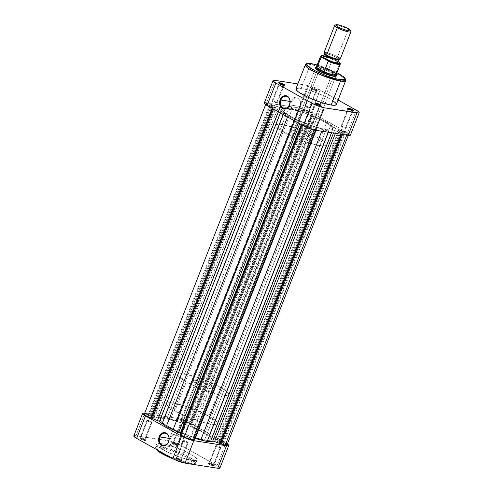 <?xml version="1.0" encoding="UTF-8"?>
<svg xmlns="http://www.w3.org/2000/svg" width="493" height="493" viewBox="0 0 493 493"><rect width="100%" height="100%" fill="white"/><g stroke="black" fill="none" stroke-linecap="round" stroke-linejoin="round"><path stroke-width="0.37" stroke-dasharray="2.46 1.85" d="M188.227 463.703L189.559 463.944C193.897 464.85 198.55 463.858 188.184 457.991C177.462 452.069 164.255 448.279 161.057 448.008A1.091 0.844 98.9 0 1 160.7 446.59L180.333 452.79L192.288 458.94L195.869 462.884L190.705 463.365A1.091 0.844 98.9 0 1 190.224 463.938A1.091 0.844 -81.1 0 0 190.705 463.365A21.667 3.778 21.4 0 0 195.869 462.884A21.667 3.778 21.4 0 0 183.599 454.238A21.667 3.778 21.4 0 0 160.7 446.59L161.87 443.595A21.667 3.778 -158.6 0 1 184.776 451.243A21.667 3.778 -158.6 0 1 197.046 459.889A21.667 3.778 -158.6 0 1 191.876 460.37L190.705 463.365L191.876 460.37L181.818 457.781L168.255 452.389L159.547 447.515L157.267 445.555L156.675 444.15L157.255 443.583L159.516 443.343L166.449 444.569L175.847 447.552L185.491 451.576L193.096 455.698L196.479 458.41L197.071 459.815L196.491 460.382L191.876 460.37A21.667 3.778 -158.6 0 1 168.97 452.722A21.667 3.778 -158.6 0 1 156.7 444.076A21.667 3.778 -158.6 0 1 159.375 443.336A21.667 3.778 -158.6 0 1 161.87 443.595L160.7 446.59A21.667 3.778 21.4 0 0 155.529 447.071A21.667 3.778 21.4 0 0 158.654 450.707L155.529 447.071L160.7 446.59A1.091 0.844 -81.1 0 0 161.057 448.008L157.939 447.767L156.306 448.229L156.127 448.913L157.236 450.442M177.209 444.982A2.724 0.475 -158.6 0 1 174.128 443.922A2.724 0.475 -158.6 0 1 172.858 442.868A2.724 0.475 -158.6 0 1 173.437 442.874L172.864 443.158A3.266 0.567 21.4 0 0 172.168 443.158A3.266 0.567 21.4 0 0 173.69 444.421A3.266 0.567 21.4 0 0 177.388 445.69L177.209 444.982L184.055 427.511A2.724 0.475 -158.6 0 1 181.177 426.55A2.724 0.475 -158.6 0 1 179.631 425.465A2.724 0.475 -158.6 0 1 180.284 425.404L173.437 442.874A2.724 0.475 21.4 0 0 172.79 442.93A2.724 0.475 21.4 0 0 174.331 444.02A2.724 0.475 21.4 0 0 177.209 444.982A2.724 0.475 21.4 0 0 177.856 444.92A2.724 0.475 21.4 0 0 176.315 443.836A2.724 0.475 21.4 0 0 173.437 442.874L180.284 425.404A2.724 0.475 -158.6 0 1 183.162 426.365A2.724 0.475 -158.6 0 1 184.702 427.449A2.724 0.475 -158.6 0 1 184.055 427.511L177.209 444.982L177.388 445.69L173.567 444.359L172.112 443.195L176.149 444.236L178.084 445.395L177.388 445.69A3.266 0.567 21.4 0 0 178.158 445.506A3.266 0.567 21.4 0 0 176.063 444.199A3.266 0.567 21.4 0 0 172.864 443.158L173.437 442.874A2.724 0.475 -158.6 0 1 176.106 443.737A2.724 0.475 -158.6 0 1 177.85 444.828A2.724 0.475 -158.6 0 1 177.209 444.982M144.511 439.861A2.724 0.475 -158.6 0 1 141.429 438.801A2.724 0.475 -158.6 0 1 140.166 437.753A2.724 0.475 -158.6 0 1 140.745 437.753L140.172 438.043A3.266 0.567 21.4 0 0 139.476 438.037A3.266 0.567 21.4 0 0 140.998 439.3A3.266 0.567 21.4 0 0 144.696 440.569L144.511 439.861L151.357 422.396A2.724 0.475 -158.6 0 1 148.479 421.435A2.724 0.475 -158.6 0 1 146.939 420.344A2.724 0.475 -158.6 0 1 147.586 420.289L140.745 437.753A2.724 0.475 21.4 0 0 140.092 437.815A2.724 0.475 21.4 0 0 141.633 438.899A2.724 0.475 21.4 0 0 144.511 439.861A2.724 0.475 21.4 0 0 145.164 439.799A2.724 0.475 21.4 0 0 143.617 438.715A2.724 0.475 21.4 0 0 140.745 437.753L147.586 420.289A2.724 0.475 -158.6 0 1 150.464 421.25A2.724 0.475 -158.6 0 1 152.004 422.335A2.724 0.475 -158.6 0 1 151.357 422.396L144.511 439.861L144.696 440.569L141.411 439.497L139.414 438.08L143.457 439.115L145.386 440.274L144.696 440.569A3.266 0.567 21.4 0 0 145.46 440.385A3.266 0.567 21.4 0 0 143.371 439.078A3.266 0.567 21.4 0 0 140.172 438.043L140.745 437.753A2.724 0.475 -158.6 0 1 143.408 438.616A2.724 0.475 -158.6 0 1 145.152 439.707A2.724 0.475 -158.6 0 1 144.511 439.861M180.697 460.092A2.724 0.475 -158.6 0 1 177.616 459.038A2.724 0.475 -158.6 0 1 176.352 457.985A2.724 0.475 -158.6 0 1 176.932 457.985L176.358 458.274A3.266 0.567 21.4 0 0 175.662 458.274A3.266 0.567 21.4 0 0 177.184 459.538A3.266 0.567 21.4 0 0 180.882 460.807L180.697 460.092L187.543 442.628A2.724 0.475 -158.6 0 1 184.665 441.666A2.724 0.475 -158.6 0 1 183.125 440.582A2.724 0.475 -158.6 0 1 183.778 440.52L176.932 457.985A2.724 0.475 21.4 0 0 176.278 458.046A2.724 0.475 21.4 0 0 177.819 459.137A2.724 0.475 21.4 0 0 180.697 460.092A2.724 0.475 21.4 0 0 181.35 460.037A2.724 0.475 21.4 0 0 179.809 458.946A2.724 0.475 21.4 0 0 176.932 457.985L183.778 440.52A2.724 0.475 -158.6 0 1 186.65 441.481A2.724 0.475 -158.6 0 1 188.197 442.566A2.724 0.475 -158.6 0 1 187.543 442.628L180.697 460.092L180.882 460.807L177.055 459.476L175.6 458.311L180.179 459.605L181.664 460.659L180.882 460.807A3.266 0.567 21.4 0 0 181.646 460.622A3.266 0.567 21.4 0 0 179.557 459.316A3.266 0.567 21.4 0 0 176.358 458.274L176.932 457.985A2.724 0.475 -158.6 0 1 179.594 458.854A2.724 0.475 -158.6 0 1 181.338 459.938A2.724 0.475 -158.6 0 1 180.697 460.092M213.395 465.213A2.724 0.475 -158.6 0 1 210.314 464.153A2.724 0.475 -158.6 0 1 209.044 463.106A2.724 0.475 -158.6 0 1 209.624 463.106L209.05 463.395A3.266 0.567 21.4 0 0 208.36 463.389A3.266 0.567 21.4 0 0 209.876 464.652A3.266 0.567 21.4 0 0 213.574 465.922L213.395 465.213L220.242 447.749A2.724 0.475 -158.6 0 1 217.364 446.787A2.724 0.475 -158.6 0 1 215.823 445.697A2.724 0.475 -158.6 0 1 216.47 445.641L209.624 463.106A2.724 0.475 21.4 0 0 208.977 463.167A2.724 0.475 21.4 0 0 210.517 464.252A2.724 0.475 21.4 0 0 213.395 465.213A2.724 0.475 21.4 0 0 214.042 465.152A2.724 0.475 21.4 0 0 212.501 464.067A2.724 0.475 21.4 0 0 209.624 463.106L216.47 445.641A2.724 0.475 -158.6 0 1 219.348 446.603A2.724 0.475 -158.6 0 1 220.889 447.687A2.724 0.475 -158.6 0 1 220.242 447.749L213.395 465.213L213.574 465.922L210.289 464.85L208.299 463.432L212.335 464.468L214.27 465.626L213.574 465.922A3.266 0.567 21.4 0 0 214.344 465.737A3.266 0.567 21.4 0 0 212.249 464.431A3.266 0.567 21.4 0 0 209.05 463.395L209.624 463.106A2.724 0.475 -158.6 0 1 212.292 463.968A2.724 0.475 -158.6 0 1 214.036 465.059A2.724 0.475 -158.6 0 1 213.395 465.213M170.436 438.61A6.23 4.819 -81.1 0 0 173.789 447.182A6.23 4.819 -81.1 0 0 179.07 443.435L168.507 441.783L179.07 443.435A6.23 4.819 -81.1 0 0 175.718 434.869A6.23 4.819 -81.1 0 0 170.436 438.61L169.044 438.394L170.436 438.61L169.912 440.982L170.122 443.355L171.718 446.159L173.4 447.096L175.286 447.114L177.881 445.438L179.07 443.435L179.594 441.069L179.014 437.618L177.788 435.892L176.106 434.949L173.283 435.282L171.626 436.607L170.436 438.61M275.723 125.142L160.33 419.592A27.22 4.745 21.4 0 1 166.825 418.988A27.22 4.745 21.4 0 1 195.598 428.596A27.22 4.745 21.4 0 1 211.016 439.454A27.22 4.745 21.4 0 1 204.521 440.064L191.882 436.804L177.153 431.098L165.297 424.855L161.045 421.453L160.299 419.685L161.747 418.767L166.825 418.988L288.479 108.565A27.22 4.745 -158.6 0 1 317.252 118.178A27.22 4.745 -158.6 0 1 332.67 129.037A27.22 4.745 -158.6 0 1 326.175 129.647L313.536 126.387L296.503 119.614L285.558 113.495L282.699 111.036L281.953 109.267L282.674 108.552L284.344 108.244L290.235 108.879L298.733 111.067L308.532 114.481L318.151 118.597L326.12 122.794L331.228 126.424L332.448 127.853L332.701 128.944L331.974 129.659L330.304 129.967L326.175 129.647L204.521 440.064L326.175 129.647A27.22 4.745 -158.6 0 1 297.402 120.033A27.22 4.745 -158.6 0 1 281.984 109.175A27.22 4.745 -158.6 0 1 282.514 108.633A27.22 4.745 -158.6 0 1 288.479 108.565L282.218 124.538A27.22 4.745 21.4 0 0 275.723 125.142A27.22 4.745 21.4 0 0 291.141 136.006A27.22 4.745 21.4 0 0 319.914 145.614L326.175 129.647A27.22 4.745 -158.6 0 1 297.402 120.033A27.22 4.745 -158.6 0 1 281.984 109.175A27.22 4.745 -158.6 0 1 282.514 108.633A27.22 4.745 -158.6 0 1 288.479 108.565L301.118 111.825L318.151 118.597L329.09 124.717L331.955 127.176L332.701 128.944L331.974 129.659L329.133 129.961L320.419 128.414L308.612 124.674L296.503 119.614L286.944 114.438L282.206 110.358L281.953 109.267L282.674 108.552L284.344 108.244L288.479 108.565A27.22 4.745 -158.6 0 1 317.252 118.178A27.22 4.745 -158.6 0 1 332.67 129.037A27.22 4.745 -158.6 0 1 326.175 129.647L319.914 145.614A27.22 4.745 21.4 0 0 326.409 145.01A27.22 4.745 21.4 0 0 310.997 134.145A27.22 4.745 21.4 0 0 282.218 124.538L166.825 418.988L174.781 420.806L184.388 423.955L194.193 427.955L202.703 432.188L208.619 436.022L211.041 438.862L210.807 439.768L209.605 440.28L204.521 440.064A27.22 4.745 21.4 0 1 195.493 437.932A27.22 4.745 21.4 0 0 204.521 440.064L209.605 440.28L210.807 439.768L211.041 438.862L208.619 436.022L202.703 432.188L194.193 427.955L184.388 423.955L174.781 420.806L166.825 418.988L173.086 403.015A27.22 4.745 -158.6 0 1 201.859 412.629A27.22 4.745 -158.6 0 1 217.277 423.487A27.22 4.745 -158.6 0 1 210.782 424.091L204.521 440.064A27.22 4.745 21.4 0 0 211.016 439.454A27.22 4.745 21.4 0 0 195.598 428.596A27.22 4.745 21.4 0 0 166.825 418.988A27.22 4.745 21.4 0 0 160.33 419.592A27.22 4.745 21.4 0 0 193.533 437.334A27.22 4.745 21.4 0 1 160.33 419.592L166.591 403.625A27.22 4.745 -158.6 0 1 173.086 403.015L185.719 406.275L200.454 411.982L212.31 418.224L216.563 421.626L217.302 423.395L215.86 424.313L213.74 424.411L207.097 423.37L195.696 420.011L185.799 416.172L174.904 410.891L168.988 407.058L166.813 404.808L166.56 403.718L167.281 403.003L168.951 402.695L173.086 403.015L166.825 418.988L161.747 418.767L160.299 419.685L160.552 420.775L162.727 423.031L168.643 426.858L177.153 431.098L186.958 435.091L196.571 438.24L204.521 440.064L210.782 424.091A27.22 4.745 -158.6 0 1 182.003 414.484A27.22 4.745 -158.6 0 1 166.591 403.625A27.22 4.745 21.4 0 0 174.904 410.891A27.22 4.745 21.4 0 0 201.446 421.872A27.22 4.745 21.4 0 0 217.277 423.487A27.22 4.745 21.4 0 0 208.964 416.221L220.303 387.276A27.22 4.745 -158.6 0 1 228.616 394.542A27.22 4.745 -158.6 0 1 212.791 392.921A27.22 4.745 -158.6 0 1 186.249 381.946L174.904 410.891L170.165 407.945L167.306 405.48L166.56 403.718L167.281 403.003L171.509 402.806L178.842 404.242L190.649 407.988L200.454 411.982L210.727 417.238L216.563 421.626L217.302 422.889L217.062 423.795L215.86 424.313L212.36 424.307L200.528 421.595L188.246 417.195L174.904 410.891L186.249 381.946A27.22 4.745 -158.6 0 1 177.936 374.68A27.22 4.745 -158.6 0 1 193.761 376.295A27.22 4.745 -158.6 0 1 220.303 387.276L208.964 416.221A27.22 4.745 21.4 0 0 182.416 405.24A27.22 4.745 21.4 0 0 166.591 403.625L177.936 374.68M219.86 468.14L219.687 467.401M219.114 466.865L180.919 445.333L174.688 442.529L168.717 440.841L135.014 435.615M134.293 435.652L133.806 436.132M189.559 463.944L190.748 464.104M191.789 464.184L194.31 463.722L194.489 463.032L193.379 461.51L188.184 457.991L179.945 453.998L170.615 450.473L162.388 448.242L161.057 448.008L156.355 449.419M158.851 451.736L159.905 452.445M174.399 459.47L186.779 463.395L174.59 459.55M194.211 437.544A27.22 4.745 21.4 0 0 195.043 437.796A27.22 4.745 21.4 0 1 194.211 437.544M133.813 435.929A9.256 1.615 21.4 0 1 136.025 435.726L144.825 413.263L177.517 418.384L168.717 440.841L136.025 435.726L144.825 413.263A9.256 1.615 -158.6 0 0 144.683 413.245L177.517 418.384L183.488 420.073L189.719 422.871L227.372 444.008A9.256 1.615 -158.6 0 0 225.905 443.108L189.719 422.871L180.919 445.333L217.105 465.565L225.905 443.108L217.105 465.565A9.256 1.615 21.4 0 1 219.927 468.036M166.609 455.156A21.667 3.778 21.4 0 0 190.705 463.365L166.609 455.156M184.055 427.511L184.629 427.265L183.47 426.513L179.655 425.434L181.313 426.618L184.055 427.511M220.242 447.749L220.821 447.502L219.206 446.535L215.842 445.666L217.049 446.64L220.242 447.749M187.543 442.628L188.123 442.381L186.964 441.629L183.149 440.551L184.807 441.734L187.543 442.628M151.357 422.396L152.01 422.273L150.778 421.398L146.957 420.313L148.171 421.287L151.357 422.396M189.719 422.871L180.919 445.333A9.256 1.615 21.4 0 0 168.717 440.841L177.517 418.384A9.256 1.615 -158.6 0 1 189.719 422.871M315.384 103.616A2.724 0.475 21.4 0 0 315.15 103.807A2.724 0.475 21.4 0 0 316.894 104.892A2.724 0.475 21.4 0 0 319.563 105.761L320.136 105.471L319.563 105.761A2.724 0.475 -158.6 0 1 316.685 104.799A2.724 0.475 -158.6 0 1 315.144 103.709A2.724 0.475 -158.6 0 1 315.384 103.616M279.198 83.385A2.724 0.475 21.4 0 0 278.964 83.57A2.724 0.475 21.4 0 0 280.708 84.66A2.724 0.475 21.4 0 0 283.376 85.523L283.95 85.234L283.376 85.523A2.724 0.475 -158.6 0 1 280.499 84.562A2.724 0.475 -158.6 0 1 278.958 83.477A2.724 0.475 -158.6 0 1 279.198 83.385M312.303 88.537A2.724 0.475 21.4 0 0 311.662 88.691A2.724 0.475 21.4 0 0 313.406 89.775A2.724 0.475 21.4 0 0 316.068 90.644L316.642 90.355A3.266 0.567 -158.6 0 1 313.443 89.319A3.266 0.567 -158.6 0 1 311.354 88.013A3.266 0.567 -158.6 0 1 312.118 87.828L312.303 88.537L305.457 106.001A2.724 0.475 21.4 0 0 304.803 106.063A2.724 0.475 21.4 0 0 306.35 107.147A2.724 0.475 21.4 0 0 309.222 108.109L316.068 90.644A2.724 0.475 -158.6 0 1 313.191 89.683A2.724 0.475 -158.6 0 1 311.65 88.598A2.724 0.475 -158.6 0 1 312.303 88.537A2.724 0.475 -158.6 0 1 315.181 89.498A2.724 0.475 -158.6 0 1 316.722 90.583A2.724 0.475 -158.6 0 1 316.068 90.644L309.222 108.109A2.724 0.475 21.4 0 0 309.875 108.047A2.724 0.475 21.4 0 0 308.335 106.963A2.724 0.475 21.4 0 0 305.457 106.001L312.303 88.537L312.118 87.828L311.366 87.859L313.936 89.529L317.4 90.318L315.403 88.9L312.118 87.828A3.266 0.567 -158.6 0 1 315.816 89.097A3.266 0.567 -158.6 0 1 317.338 90.355A3.266 0.567 -158.6 0 1 316.642 90.355L316.068 90.644A2.724 0.475 21.4 0 0 316.648 90.644A2.724 0.475 21.4 0 0 315.384 89.59A2.724 0.475 21.4 0 0 312.303 88.537M348.083 108.737A2.724 0.475 21.4 0 0 347.848 108.922A2.724 0.475 21.4 0 0 349.592 110.013A2.724 0.475 21.4 0 0 352.255 110.876L352.828 110.586L352.255 110.876A2.724 0.475 -158.6 0 1 349.383 109.914A2.724 0.475 -158.6 0 1 347.836 108.83A2.724 0.475 -158.6 0 1 348.083 108.737M316.044 67.153A11.431 1.997 -158.6 0 1 317.991 67.27L318.17 67.979A10.889 1.898 21.4 0 0 315.612 68.595A10.889 1.898 21.4 0 0 322.588 72.946A10.889 1.898 21.4 0 0 333.25 76.409L333.823 76.119L333.25 76.409A10.889 1.898 -158.6 0 1 321.929 72.65A10.889 1.898 -158.6 0 1 315.557 68.293L193.139 380.639A10.889 1.898 21.4 0 0 196.467 383.542A10.889 1.898 21.4 0 0 207.085 387.936A10.889 1.898 21.4 0 0 213.414 388.583A10.889 1.898 21.4 0 0 210.086 385.674L333.009 72.015A10.889 1.898 -158.6 0 1 336.238 74.425M336.922 72.687L317.153 64.94L336.91 72.705M345.685 80.599L342.105 76.655L330.15 70.505L310.51 64.306A1.091 0.844 98.9 0 1 311.422 63.646A1.091 0.844 -81.1 0 0 310.51 64.306A21.667 3.778 -158.6 0 1 333.416 71.953A21.667 3.778 -158.6 0 1 345.685 80.599M300.083 106.5A6.23 4.819 -81.1 0 0 296.731 97.934A6.23 4.819 -81.1 0 0 291.455 101.675L290.057 101.453L291.455 101.675A6.23 4.819 -81.1 0 0 294.808 110.241A6.23 4.819 -81.1 0 0 300.083 106.5L289.619 104.861L300.083 106.5L300.613 104.128L300.027 100.677L298.807 98.957L297.125 98.015L294.303 98.341L291.973 100.609L290.925 104.041L291.511 107.499L293.532 109.797L296.305 110.179L298.9 108.503L300.083 106.5M308.945 121.118A2.724 0.475 21.4 0 0 308.298 121.179A2.724 0.475 21.4 0 0 309.838 122.264A2.724 0.475 21.4 0 0 312.716 123.225L319.563 105.761L312.716 123.225A2.724 0.475 21.4 0 0 313.369 123.164A2.724 0.475 21.4 0 0 311.822 122.079A2.724 0.475 21.4 0 0 308.945 121.118L315.723 103.826L308.945 121.118L312.137 122.227L313.345 123.195L309.98 122.332L308.371 121.364L308.945 121.118M272.758 100.886A2.724 0.475 21.4 0 0 272.111 100.942A2.724 0.475 21.4 0 0 273.652 102.033A2.724 0.475 21.4 0 0 276.53 102.994L283.376 85.523L276.53 102.994A2.724 0.475 21.4 0 0 277.177 102.932A2.724 0.475 21.4 0 0 275.636 101.848A2.724 0.475 21.4 0 0 272.758 100.886L279.537 83.594L272.758 100.886L275.495 101.78L277.158 102.963L273.344 101.885L272.179 101.133L272.758 100.886M341.643 126.239A2.724 0.475 21.4 0 0 340.996 126.294A2.724 0.475 21.4 0 0 342.536 127.385A2.724 0.475 21.4 0 0 345.414 128.346L352.255 110.876L345.414 128.346A2.724 0.475 21.4 0 0 346.061 128.285A2.724 0.475 21.4 0 0 344.521 127.2A2.724 0.475 21.4 0 0 341.643 126.239L348.422 108.947L341.643 126.239L344.379 127.132L346.043 128.316L342.222 127.237L341.064 126.485L341.643 126.239M293.526 130.861A10.889 1.898 21.4 0 0 290.932 131.101A10.889 1.898 21.4 0 0 297.094 135.446A10.889 1.898 21.4 0 0 308.606 139.291L333.25 76.409L308.606 139.291L303.552 137.991L295.855 134.854L291.887 132.475L291.012 130.978L292.343 130.731L296.706 131.588L304.477 134.447L310.917 138.305L311.12 139.174L308.606 139.291A10.889 1.898 21.4 0 0 311.206 139.051A10.889 1.898 21.4 0 0 305.038 134.706A10.889 1.898 21.4 0 0 293.526 130.861L318.17 67.979L293.526 130.861M290.932 131.101L315.575 68.219A10.889 1.898 -158.6 0 1 318.17 67.979A10.889 1.898 -158.6 0 1 329.681 71.824A10.889 1.898 -158.6 0 1 335.85 76.168L311.206 139.051M336.3 104.553A21.667 3.778 21.4 0 0 324.03 95.907A21.667 3.778 21.4 0 0 301.124 88.259L310.51 64.306L301.124 88.259A21.667 3.778 21.4 0 0 295.954 88.74M264.266 103.055A9.256 1.615 21.4 0 1 266.479 102.846L275.279 80.39L266.479 102.846L299.171 107.967L307.971 85.505L297.846 83.921L309.228 85.751L315.637 87.853L338.081 100.011L320.173 89.997L311.373 112.453L306.831 110.309L300.422 108.213L265.468 102.741M299.867 88.093L298.77 88.007M296.12 88.493L295.929 88.814M336.134 104.799L336.325 104.479M333.453 101.114L328.147 97.934L319.063 93.75L309.284 90.25L301.124 88.259M317.147 64.959L326.816 68.2L337.323 72.921M336.559 75.614L334.464 73.654L327.457 70.166L319.538 67.572L315.859 67.177M305.346 64.786A21.667 3.778 -158.6 0 1 310.51 64.306L305.346 64.786M350.313 135.267L350.141 134.527M349.568 133.991L311.373 112.453L347.559 132.691L356.359 110.229L347.559 132.691A9.256 1.615 21.4 0 1 350.381 135.156M264.747 102.772L264.26 103.253M282.218 124.538L279.26 124.218L276.419 124.526L275.698 125.74L276.437 127.003L282.273 131.391L292.546 136.647L304.834 141.528L316.229 144.893L322.872 145.934L325.719 145.626L326.44 144.911L325.694 143.149L322.835 140.684L316.167 136.697L309.586 133.504L294.857 127.792L282.218 124.538M213.414 388.583L335.819 76.23A10.889 1.898 -158.6 0 1 333.25 76.409A10.889 1.898 21.4 0 0 335.567 76.415A10.889 1.898 21.4 0 0 330.495 72.206A10.889 1.898 21.4 0 0 318.17 67.979L317.991 67.27A11.431 1.997 -158.6 0 1 330.932 71.713A11.431 1.997 -158.6 0 1 336.251 76.125L335.567 76.415M352.791 110.58A2.724 0.475 -158.6 0 1 352.908 110.814A2.724 0.475 -158.6 0 1 352.255 110.876A2.724 0.475 21.4 0 0 352.834 110.876A2.724 0.475 21.4 0 0 352.791 110.58M305.457 106.001L308.643 107.11L309.851 108.078L306.486 107.215L304.877 106.248L305.457 106.001M283.906 85.227A2.724 0.475 -158.6 0 1 284.023 85.462A2.724 0.475 -158.6 0 1 283.376 85.523A2.724 0.475 21.4 0 0 283.956 85.529A2.724 0.475 21.4 0 0 283.906 85.227M320.099 105.465A2.724 0.475 -158.6 0 1 320.21 105.699A2.724 0.475 -158.6 0 1 319.563 105.761A2.724 0.475 21.4 0 0 320.142 105.761A2.724 0.475 21.4 0 0 320.099 105.465M299.171 107.967L307.971 85.505A9.256 1.615 -158.6 0 1 320.173 89.997L311.373 112.453A9.256 1.615 21.4 0 0 299.171 107.967M350.887 31.453A8.708 1.522 21.4 0 0 348.255 29.426L348.021 28.545L348.255 29.426A8.708 1.522 -158.6 0 1 350.911 31.755M338.87 59.764A7.839 1.368 21.4 0 0 336.676 57.49L337.539 56.775L348.255 29.426L337.539 56.775A8.708 1.522 21.4 0 0 329.041 53.262A8.708 1.522 21.4 0 0 323.975 52.745M319.051 70.739L196.467 383.542L203.794 386.839L212.002 388.952L213.426 388.342L211.429 386.475L206.684 383.979L200.793 381.699L195.739 380.393L193.225 380.51L194.1 382.013L196.467 383.542L319.051 70.739M336.146 74.203L336.3 74.542A10.889 1.898 21.4 0 0 333.009 72.015L332.941 71.738A10.618 1.849 -158.6 0 1 335.69 73.617L339.794 63.135L339.381 62.321M327.007 55.974L332.134 58.279L337.052 59.671L338.475 59.733L338.876 59.339L336.54 57.471A7.623 1.331 -158.6 0 1 338.87 59.505A7.623 1.331 -158.6 0 1 334.439 59.049A7.623 1.331 -158.6 0 1 327.007 55.974A7.623 1.331 -158.6 0 1 324.677 53.94A7.623 1.331 -158.6 0 1 329.108 54.396A7.623 1.331 -158.6 0 1 336.54 57.471L331.413 55.167L326.495 53.774L325.072 53.712L324.671 54.107L327.007 55.974M337.699 62.5A7.623 1.331 21.4 0 0 335.369 60.46L336.54 57.471L335.369 60.46L337.027 61.533M340.195 59.105A8.708 1.522 21.4 0 0 337.539 56.775L336.676 57.49L339.079 59.413M333.471 59L323.932 55.851A10.07 1.756 -158.6 0 1 333.638 59.086L338.062 61.557L330.957 57.971L323.624 55.82M323.494 57.102L323.901 56.707M326.354 56.966L335.369 60.46A7.623 1.331 21.4 0 0 327.937 57.391A7.623 1.331 21.4 0 0 323.507 56.935M332.695 58.975L333.638 59.086L332.596 59.111L328.486 69.587L335.69 73.617L328.486 69.587L335.69 73.617L339.794 63.135A10.618 1.849 -158.6 0 1 340.287 64.09M334.698 25.396A8.708 1.522 -158.6 0 1 339.757 25.913A8.708 1.522 -158.6 0 1 348.255 29.426A8.708 1.522 21.4 0 0 334.92 25.198M324.677 54.396L324.468 54.033M324.536 53.774L326.348 53.688L329.983 54.624L336.676 57.49A7.839 1.368 21.4 0 0 328.443 54.156A7.839 1.368 21.4 0 0 324.505 54.131M339.011 59.671L338.666 59.819M336.183 74.572A10.618 1.849 21.4 0 0 335.69 73.617M320.524 56.344A10.618 1.849 -158.6 0 1 332.596 59.111L328.486 69.587A10.618 1.849 21.4 0 0 316.414 66.82M316.469 66.678A10.889 1.898 -158.6 0 1 333.009 72.015A10.889 1.898 21.4 0 0 316.346 66.721L316.691 66.58A10.618 1.849 -158.6 0 1 328.486 69.587A10.618 1.849 -158.6 0 1 332.941 71.738L210.086 385.674A10.889 1.898 21.4 0 0 199.474 381.28A10.889 1.898 21.4 0 0 193.139 380.639M186.249 381.946L179.372 377.293L177.905 375.272L178.626 374.058L180.296 373.749L184.431 374.07L194.68 376.572L206.961 380.972L218.374 386.229L226.219 391.103L227.908 392.681L228.647 394.449L227.205 395.368L225.085 395.466L214.172 393.328L199.591 388.25L186.249 381.946M332.596 59.111A10.618 1.849 21.4 0 0 320.555 56.276M340.25 64.158A10.618 1.849 21.4 0 0 339.794 63.135M339.819 62.956L339.603 62.525M324.006 53.047A8.708 1.522 -158.6 0 1 328.381 53.071A8.708 1.522 -158.6 0 1 337.539 56.775M184.974 435.726A3.537 0.616 21.4 0 0 184.129 435.806A3.537 0.616 21.4 0 0 186.132 437.217A3.537 0.616 21.4 0 0 189.873 438.468L311.527 128.044A3.537 0.616 -158.6 0 1 307.786 126.8A3.537 0.616 -158.6 0 1 305.783 125.388A3.537 0.616 -158.6 0 1 306.628 125.308L184.974 435.726L190.409 437.938L190.723 438.308L190.261 438.505L187.593 437.821L184.154 435.763L184.974 435.726L306.628 125.308L310.183 126.473L312.34 128.007L307.965 126.88L305.876 125.629L306.628 125.308A3.537 0.616 -158.6 0 1 310.368 126.553A3.537 0.616 -158.6 0 1 312.371 127.97A3.537 0.616 -158.6 0 1 311.527 128.044L189.873 438.468A3.537 0.616 21.4 0 0 190.717 438.388A3.537 0.616 21.4 0 0 188.714 436.977A3.537 0.616 21.4 0 0 184.974 435.726M148.726 415.457A3.537 0.616 21.4 0 0 147.882 415.537A3.537 0.616 21.4 0 0 149.884 416.949A3.537 0.616 21.4 0 0 153.625 418.2L275.273 107.776A3.537 0.616 -158.6 0 1 271.532 106.531A3.537 0.616 -158.6 0 1 269.529 105.114A3.537 0.616 -158.6 0 1 270.374 105.04L148.726 415.457L154.155 417.67L154.469 418.039L154.007 418.237L151.339 417.553L147.906 415.494L148.726 415.457L270.374 105.04L273.935 106.205L276.092 107.739L271.717 106.611L269.622 105.36L270.374 105.04A3.537 0.616 -158.6 0 1 274.114 106.285A3.537 0.616 -158.6 0 1 276.117 107.696A3.537 0.616 -158.6 0 1 275.273 107.776L153.625 418.2A3.537 0.616 21.4 0 0 154.469 418.119A3.537 0.616 21.4 0 0 152.466 416.708A3.537 0.616 21.4 0 0 148.726 415.457M181.473 420.584A3.537 0.616 21.4 0 0 180.629 420.665A3.537 0.616 21.4 0 0 182.632 422.076A3.537 0.616 21.4 0 0 186.372 423.327L308.026 112.903A3.537 0.616 -158.6 0 1 304.286 111.658A3.537 0.616 -158.6 0 1 302.283 110.241A3.537 0.616 -158.6 0 1 303.127 110.167L181.473 420.584L186.909 422.797L187.223 423.167L186.761 423.364L184.092 422.68L180.66 420.621L181.473 420.584L303.127 110.167L306.683 111.332L308.846 112.866L304.471 111.738L302.375 110.487L303.127 110.167A3.537 0.616 -158.6 0 1 306.868 111.412A3.537 0.616 -158.6 0 1 308.871 112.823A3.537 0.616 -158.6 0 1 308.026 112.903L186.372 423.327A3.537 0.616 21.4 0 0 187.217 423.247A3.537 0.616 21.4 0 0 185.214 421.835A3.537 0.616 21.4 0 0 181.473 420.584M217.727 440.853A3.537 0.616 21.4 0 0 216.883 440.933A3.537 0.616 21.4 0 0 218.886 442.344A3.537 0.616 21.4 0 0 222.626 443.595L344.274 133.172A3.537 0.616 -158.6 0 1 340.534 131.927A3.537 0.616 -158.6 0 1 338.531 130.516A3.537 0.616 -158.6 0 1 339.375 130.435L217.727 440.853L223.156 443.065L223.471 443.435L223.009 443.632L220.34 442.948L216.908 440.89L217.727 440.853L339.375 130.435L342.937 131.6L345.094 133.135L340.718 132.007L338.623 130.756L339.375 130.435A3.537 0.616 -158.6 0 1 343.116 131.68A3.537 0.616 -158.6 0 1 345.118 133.098A3.537 0.616 -158.6 0 1 344.274 133.172L222.626 443.595A3.537 0.616 21.4 0 0 223.471 443.515A3.537 0.616 21.4 0 0 221.468 442.104A3.537 0.616 21.4 0 0 217.727 440.853M342.894 133.566L342.536 134.484L342.894 133.566L346.918 134.651A7.352 1.282 -158.6 0 1 342.894 133.566L342.136 133.141L342.894 133.566M226.09 443.762L220.55 440.995L342.204 130.577A7.352 1.282 -158.6 0 1 348.668 134.484A7.352 1.282 -158.6 0 1 346.918 134.651L346.727 135.137L346.918 134.651L348.68 134.441L347.195 132.981L334.34 127.595L326.736 122.147L313.184 115.763L312.463 114.222L311.662 113.778L312.352 113.883L312.044 113.526L308.858 111.572L303.99 109.6L299.935 108.62L298.727 108.867L299.491 109.292L298.764 109.181L299.029 110.309A2.175 0.382 -158.6 0 1 299.023 110.358A2.175 0.382 -158.6 0 1 298.505 110.407L176.851 420.825A2.175 0.382 21.4 0 0 177.375 420.775A2.175 0.382 21.4 0 0 177.375 420.732L299.011 110.383L285.841 107.092L280.258 107.48A2.175 0.382 -158.6 0 1 279.796 107.48L158.142 417.898A2.175 0.382 21.4 0 0 158.604 417.898L280.258 107.48L269.4 103.924L266.029 103.653L266.553 104.59L268.925 106.063L280.307 110.617L287.912 116.065L301.469 122.449L302.184 123.989L302.985 124.433L302.301 124.328L302.018 125.049L302.301 124.328L307.121 127.256L314.164 129.523A7.352 1.282 -158.6 0 1 307.121 127.256A7.352 1.282 -158.6 0 1 302.301 124.328L302.985 124.433L181.338 434.857L180.648 434.746L181.338 434.857L302.985 124.433L302.184 123.989L301.815 124.939L302.184 123.989L301.926 122.856L301.235 124.612L301.926 122.856A2.175 0.382 -158.6 0 0 300.397 121.907A29.937 5.22 -158.6 0 1 294.697 119.318L294.167 120.662L294.697 119.318L287.912 116.065L287.561 116.964L287.912 116.065L283.808 113.23A29.937 5.22 -158.6 0 1 281.096 111.116L280.375 112.952L281.096 111.116A2.175 0.382 -158.6 0 0 279.087 110.087L278.397 111.843L279.087 110.087L273.935 108.189L273.56 109.138L273.935 108.189L273.134 107.745L272.765 108.694L273.134 107.745L272.45 107.634A7.352 1.282 -158.6 0 1 265.986 103.727A7.352 1.282 -158.6 0 1 271.754 104.645L150.106 415.063L147.752 414.342M194.106 439.929L315.921 129.345A7.352 1.282 -158.6 0 1 314.164 129.523L313.998 129.949L314.164 129.523L315.76 129.511L315.163 128.919L315.884 129.03L315.625 127.903L315.958 127.779L328.813 131.12L335.08 130.774L342.136 133.141L341.661 134.343L342.136 133.141L341.415 133.024L340.94 134.232L341.415 133.024L336.263 131.132L335.388 133.363L336.263 131.132A2.175 0.382 -158.6 0 0 334.396 130.731A29.937 5.22 -158.6 0 1 332.251 131.064L331.579 132.765L332.251 131.064L328.813 131.12L328.363 132.266L328.813 131.12L322.41 129.523A29.937 5.22 -158.6 0 1 316.956 128.001L316.038 130.337L316.956 128.001A2.175 0.382 -158.6 0 0 315.625 127.853L193.977 438.271A2.175 0.382 21.4 0 0 193.971 438.32L195.302 438.419A2.175 0.382 21.4 0 0 193.977 438.271M226.934 445.013L226.99 444.649M227.014 444.902A7.352 1.282 21.4 0 0 220.55 440.995L342.204 130.577L341.52 130.466L219.866 440.89L341.52 130.466L340.718 130.023L219.065 440.44L340.718 130.023L335.567 128.125L213.913 438.542L335.567 128.125A2.175 0.382 -158.6 0 1 333.558 127.095L211.904 437.519A29.937 5.22 21.4 0 0 209.192 435.399L330.846 124.982L326.736 122.147L205.088 432.564L326.736 122.147L319.957 118.893L198.303 429.311A29.937 5.22 21.4 0 0 192.603 426.722L314.251 116.305A2.175 0.382 -158.6 0 1 312.728 115.356L191.074 425.773L312.728 115.356L312.463 114.222L190.816 424.639L312.463 114.222L311.662 113.778L190.015 424.196L311.662 113.778L312.352 113.883L190.699 424.3A7.352 1.282 21.4 0 0 183.624 420.467A7.352 1.282 21.4 0 0 177.086 419.272A7.352 1.282 21.4 0 0 177.079 419.29L298.727 108.867L299.491 109.292L177.837 419.716L299.491 109.292L298.764 109.181L177.116 419.598L298.764 109.181L299.029 110.309L177.375 420.732L177.116 419.598L177.837 419.716L177.079 419.29L298.727 108.867A7.352 1.282 -158.6 0 1 305.272 110.05A7.352 1.282 -158.6 0 1 312.352 113.883L190.699 424.3L190.015 424.196L190.816 424.639L191.074 425.773A2.175 0.382 21.4 0 0 192.603 426.722L314.251 116.305A29.937 5.22 -158.6 0 1 319.957 118.893L198.303 429.311L205.088 432.564L209.192 435.399L330.846 124.982A29.937 5.22 -158.6 0 1 333.558 127.095L211.904 437.519A2.175 0.382 21.4 0 0 213.913 438.542L220.55 440.995L212.693 438.012L205.088 432.564L191.53 426.18L189.867 423.518L183.575 420.449L177.665 419.025L177.079 419.29L177.837 419.716L177.116 419.598L177.092 420.849L164.187 417.509L158.142 417.898L150.106 415.063A7.352 1.282 21.4 0 0 144.332 414.145M145.152 413.892L144.652 413.935M180.74 434.518L181.338 434.857L180.74 434.518M315.914 129.357L315.921 129.345A7.352 1.282 -158.6 0 1 315.914 129.357L315.163 128.919L193.509 439.337L315.163 128.919L315.884 129.03L194.236 439.448L315.884 129.03L315.625 127.903L193.971 438.32L194.236 439.448L193.509 439.337L194.273 439.762L193.509 439.337L194.236 439.448L193.971 438.32L315.625 127.903A2.175 0.382 -158.6 0 1 315.625 127.853M333.478 133.067L334.396 130.731L333.478 133.067M321.744 131.224L322.41 129.523L321.744 131.224M299.682 123.743L300.397 121.907L299.682 123.743M283.284 114.573L283.808 113.23L283.284 114.573M272.167 108.355L272.45 107.634L272.167 108.355M271.754 104.645L150.106 415.063L150.864 415.488L272.518 105.071L271.754 104.645M272.518 105.071L150.864 415.488L151.585 415.605L273.239 105.182L272.518 105.071M273.239 105.182L151.585 415.605L156.737 417.497L278.391 107.08L273.239 105.182M158.142 417.898L279.796 107.48A2.175 0.382 -158.6 0 1 278.391 107.08L156.737 417.497A2.175 0.382 21.4 0 0 158.142 417.898M158.604 417.898L280.258 107.48A29.937 5.22 -158.6 0 1 280.948 107.283A29.937 5.22 -158.6 0 1 282.403 107.147L160.749 417.571A29.937 5.22 21.4 0 0 158.604 417.898M282.403 107.147L160.749 417.571L164.187 417.509L285.841 107.092L282.403 107.147M285.841 107.092L164.187 417.509L170.59 419.112L292.238 108.688L285.841 107.092M170.59 419.112L292.238 108.688A29.937 5.22 -158.6 0 1 297.698 110.21L176.044 420.628A29.937 5.22 21.4 0 0 170.59 419.112M176.851 420.825L298.505 110.407A2.175 0.382 -158.6 0 1 297.698 110.21L176.044 420.628A2.175 0.382 21.4 0 0 176.851 420.825M298.727 108.867A7.352 1.282 -158.6 0 1 298.733 108.854L177.086 419.272M197.046 459.889L195.869 462.884L193.761 464.215L192.424 464.283M172.858 442.868L172.168 443.158M140.166 437.753L139.476 438.037M176.352 457.985L175.662 458.274M209.044 463.106L208.36 463.389M173.789 447.182L163.232 445.524M146.939 420.344L140.092 437.815M183.125 440.582L176.278 458.046M215.823 445.697L208.977 463.167M179.631 425.465L172.79 442.93M326.409 145.01L228.616 394.542M155.948 449.197L155.529 447.071L156.7 444.076M184.702 427.449L177.856 444.92M220.889 447.687L214.042 465.152M188.197 442.566L181.35 460.037M152.004 422.335L145.164 439.799M175.718 434.869L165.161 433.218M214.036 465.059L214.344 465.737M181.338 459.938L181.646 460.622M145.152 439.707L145.46 440.385M177.85 444.828L178.158 445.506M186.409 463.34L174.775 459.636M315.15 103.807L314.842 103.129M278.964 83.57L278.656 82.892M311.662 88.691L311.354 88.013M347.848 108.922L347.54 108.244M315.612 68.595L315.304 67.917M296.731 97.934L286.174 96.277M308.298 121.179L315.144 103.709M272.111 100.942L278.958 83.477M304.803 106.063L311.65 88.598M340.996 126.294L347.836 108.83M346.061 128.285L352.908 110.814M309.875 108.047L316.722 90.583M277.177 102.932L284.023 85.462M313.369 123.164L320.21 105.699M294.808 110.241L284.245 108.589M352.834 110.876L353.524 110.592M316.648 90.644L317.338 90.355M283.956 85.529L284.64 85.24M320.142 105.761L320.832 105.471M184.129 435.806L305.783 125.388M147.882 415.537L269.529 105.114M180.629 420.665L302.283 110.241M216.883 440.933L338.531 130.516M177.375 420.775L299.023 110.358M265.628 104.627L265.986 103.727M348.668 134.484L348.317 135.384M223.471 443.515L345.118 133.098M187.217 423.247L308.871 112.823M154.469 418.119L276.117 107.696M190.717 438.388L312.371 127.97"/><path stroke-width="0.74" d="M190.224 463.938A1.091 0.844 98.9 0 1 189.559 463.944A1.091 0.844 -81.1 0 0 190.224 463.938M159.88 436.958A6.23 4.819 -81.1 0 0 161.957 445.08A6.23 4.819 -81.1 0 0 168.507 441.783L168.544 441.944A6.773 5.244 98.9 0 1 161.421 445.53A6.773 5.244 98.9 0 1 159.165 436.693L169.044 438.394L159.88 436.958A6.23 4.819 98.9 0 1 165.161 433.218A6.23 4.819 98.9 0 1 168.507 441.783A6.23 4.819 98.9 0 1 163.232 445.524A6.23 4.819 98.9 0 1 159.88 436.958L159.165 436.693L160.453 434.518L162.259 433.07L164.311 432.577L167.158 433.741L168.896 436.78L169.124 439.368L167.984 443.102L165.451 445.567L162.382 445.925L159.812 444.051L158.82 441.857L158.592 439.269L159.165 436.693A6.773 5.244 98.9 0 1 166.289 433.107A6.773 5.244 98.9 0 1 168.544 441.944L168.507 441.783A6.23 4.819 -81.1 0 0 166.437 433.661A6.23 4.819 -81.1 0 0 159.88 436.958M133.886 435.824L134.632 437.1L136.641 438.4L172.827 458.632L179.058 461.436L185.029 463.124L217.721 468.239L219.86 468.14M219.687 467.401L219.114 466.865M135.014 435.615L134.293 435.652M190.748 464.104L191.795 464.184M157.236 450.442L158.851 451.736M159.905 452.445L167.127 456.358L174.59 459.55L162.61 454.059L156.355 449.419M189.559 463.944L188.227 463.703M193.533 437.334A27.22 4.745 21.4 0 0 194.211 437.544A27.22 4.745 21.4 0 1 193.533 437.334M195.043 437.796A27.22 4.745 21.4 0 0 195.493 437.932A27.22 4.745 21.4 0 1 195.043 437.796M227.045 443.786L228.487 444.945L228.66 445.684L226.521 445.783L193.829 440.668L187.858 438.973L181.627 436.176L145.441 415.944L142.606 413.676L143.099 413.189L144.825 413.263M158.654 450.707A21.667 3.778 21.4 0 0 166.609 455.156L158.654 450.707M226.521 445.783L217.721 468.239L185.029 463.124L193.829 440.668L226.521 445.783L217.721 468.239A9.256 1.615 21.4 0 0 219.927 468.036L228.734 445.58A9.256 1.615 -158.6 0 1 226.521 445.783M142.619 413.473L133.813 435.929A9.256 1.615 21.4 0 0 136.641 438.4L172.827 458.632L181.627 436.176L145.441 415.944L136.641 438.4L145.441 415.944A9.256 1.615 -158.6 0 1 142.619 413.473A9.256 1.615 -158.6 0 1 144.683 413.245M181.627 436.176L172.827 458.632A9.256 1.615 21.4 0 0 185.029 463.124L193.829 440.668A9.256 1.615 -158.6 0 1 181.627 436.176M227.372 444.008A9.256 1.615 -158.6 0 1 228.734 445.58M315.791 103.653A2.724 0.475 21.4 0 0 315.384 103.616A2.724 0.475 -158.6 0 1 315.791 103.653L315.791 103.653A2.724 0.475 -158.6 0 1 318.213 104.411A2.724 0.475 -158.6 0 1 320.099 105.465A2.724 0.475 21.4 0 0 318.213 104.411A2.724 0.475 21.4 0 0 315.791 103.653L315.612 102.938L315.791 103.653M320.136 105.471A3.266 0.567 -158.6 0 1 316.937 104.43A3.266 0.567 -158.6 0 1 314.842 103.129A3.266 0.567 -158.6 0 1 315.612 102.938L314.83 103.086L316.309 104.14L320.888 105.434L319.433 104.269L315.612 102.938A3.266 0.567 -158.6 0 1 319.31 104.208A3.266 0.567 -158.6 0 1 320.832 105.471A3.266 0.567 -158.6 0 1 320.136 105.471M279.605 83.416A2.724 0.475 21.4 0 0 279.198 83.385A2.724 0.475 -158.6 0 1 279.605 83.416L279.605 83.416A2.724 0.475 -158.6 0 1 282.027 84.174A2.724 0.475 -158.6 0 1 283.906 85.227A2.724 0.475 21.4 0 0 282.027 84.174A2.724 0.475 21.4 0 0 279.605 83.416L279.426 82.707L279.605 83.416M283.95 85.234A3.266 0.567 -158.6 0 1 280.751 84.198A3.266 0.567 -158.6 0 1 278.656 82.892A3.266 0.567 -158.6 0 1 279.426 82.707L278.73 83.003L280.665 84.161L284.701 85.203L283.247 84.038L279.426 82.707A3.266 0.567 -158.6 0 1 283.124 83.976A3.266 0.567 -158.6 0 1 284.64 85.24A3.266 0.567 -158.6 0 1 283.95 85.234M348.489 108.768A2.724 0.475 21.4 0 0 348.083 108.737A2.724 0.475 -158.6 0 1 348.489 108.768L348.489 108.768A2.724 0.475 -158.6 0 1 350.905 109.526A2.724 0.475 -158.6 0 1 352.791 110.58A2.724 0.475 21.4 0 0 350.905 109.526A2.724 0.475 21.4 0 0 348.489 108.768L348.305 108.059L348.489 108.768M352.828 110.586A3.266 0.567 -158.6 0 1 349.629 109.551A3.266 0.567 -158.6 0 1 347.54 108.244A3.266 0.567 -158.6 0 1 348.305 108.059L347.614 108.355L349.543 109.514L353.586 110.555L352.131 109.391L348.305 108.059A3.266 0.567 -158.6 0 1 352.002 109.329A3.266 0.567 -158.6 0 1 353.524 110.592A3.266 0.567 -158.6 0 1 352.828 110.586M315.988 67.153L315.354 67.393L315.563 68.305L320.438 71.46L328.517 74.751L333.823 76.119A11.431 1.997 -158.6 0 1 322.625 72.489A11.431 1.997 -158.6 0 1 315.304 67.917A11.431 1.997 -158.6 0 1 316.044 67.153M289.527 104.849A6.23 4.819 -81.1 0 0 287.45 96.72A6.23 4.819 -81.1 0 0 280.899 100.024L280.178 99.759A6.773 5.244 98.9 0 1 287.302 96.172A6.773 5.244 98.9 0 1 289.564 105.003L289.527 104.849A6.23 4.819 98.9 0 1 284.245 108.589A6.23 4.819 98.9 0 1 280.899 100.024A6.23 4.819 98.9 0 1 286.174 96.277A6.23 4.819 98.9 0 1 289.527 104.849L287.419 108.01L284.418 109.126L281.571 107.961L279.833 104.917L279.605 102.334L280.745 98.594L283.272 96.135L285.324 95.642L288.171 96.801L289.502 98.674L290.124 101.114L289.564 105.003A6.773 5.244 98.9 0 1 282.434 108.589A6.773 5.244 98.9 0 1 280.178 99.759L290.057 101.453L280.899 100.024A6.23 4.819 -81.1 0 0 282.97 108.146A6.23 4.819 -81.1 0 0 289.527 104.849M295.929 88.814L296.521 90.225L298.801 92.185L307.509 97.053L321.072 102.445L331.13 105.034A21.667 3.778 21.4 0 1 308.224 97.386A21.667 3.778 21.4 0 1 295.954 88.74L305.346 64.786L308.926 68.73L320.881 74.881L340.515 81.08L331.13 105.034L340.515 81.08L345.685 80.599A21.667 3.778 -158.6 0 1 340.515 81.08A21.667 3.778 -158.6 0 1 317.615 73.432A21.667 3.778 -158.6 0 1 305.346 64.786C306.202 63.35 308.23 62.968 311.434 63.652A1.091 0.844 -81.1 0 1 311.656 63.726C307.318 62.821 302.659 63.807 313.03 69.679C323.753 75.602 336.959 79.391 340.158 79.663A1.091 0.844 98.9 0 1 340.515 81.08A1.091 0.844 -81.1 0 0 340.158 79.663L343.997 79.829L344.903 79.441L345.088 78.751L343.251 76.606L338.777 73.71L343.319 76.662L345.094 79.108L340.158 79.663L334.143 78.282L326.877 75.904L316.062 71.269L308.563 66.783L306.726 64.638L306.905 63.948L307.817 63.56L311.656 63.726L317.147 64.959L311.434 63.652A1.091 0.844 98.9 0 1 311.656 63.726L317.671 65.107M336.238 74.425A10.889 1.898 -158.6 0 1 336.337 74.918A10.889 1.898 -158.6 0 1 330.008 74.27A10.889 1.898 -158.6 0 1 319.39 69.877A10.889 1.898 -158.6 0 1 316.062 66.974L315.545 68.287A10.889 1.898 -158.6 0 1 315.575 68.219M333.453 101.114L335.733 103.074L336.325 104.479L335.172 105.212L331.13 105.034A21.667 3.778 21.4 0 0 336.3 104.553L345.685 80.599L345.045 78.184L343.646 76.84L336.922 72.687M359.187 112.7A9.256 1.615 -158.6 0 1 356.975 112.909L348.175 135.365L356.975 112.909L324.283 107.788L315.483 130.244L348.175 135.365A9.256 1.615 21.4 0 0 350.381 135.156L359.187 112.7A9.256 1.615 -158.6 0 0 356.359 110.229L338.081 100.011L357.499 110.913L359.194 112.496L358.707 112.983L324.283 107.788L318.312 106.1L312.081 103.302L275.895 83.064L273.313 81.228L273.14 80.488L274.274 80.279L297.846 83.921L275.279 80.39A9.256 1.615 -158.6 0 0 273.073 80.593A9.256 1.615 -158.6 0 0 275.895 83.064L267.095 105.52L303.281 125.758L309.512 128.556L315.483 130.244L348.175 135.365L350.313 135.267M301.124 88.259L299.867 88.093M298.77 88.007L296.12 88.493M336.238 76.132L336.251 76.125A11.431 1.997 -158.6 0 1 333.823 76.119L335.955 76.212L336.46 75.996L336.251 75.084M350.141 134.527L349.568 133.991M265.468 102.741L264.747 102.772M264.34 102.945L265.086 104.22L267.095 105.52L303.281 125.758L312.081 103.302L275.895 83.064L267.095 105.52A9.256 1.615 21.4 0 1 264.266 103.055L273.073 80.593M335.85 76.168A10.889 1.898 -158.6 0 1 335.813 76.236L336.337 74.918M315.483 130.244L324.283 107.788A9.256 1.615 -158.6 0 1 312.081 103.302L303.281 125.758A9.256 1.615 21.4 0 0 315.483 130.244M336.023 24.736A7.839 1.368 -158.6 0 1 348.021 28.545L342.746 26.172L337.687 24.742L336.226 24.681L335.813 25.088L338.21 27.01A7.839 1.368 -158.6 0 1 336.023 24.736L334.92 25.198A8.708 1.522 21.4 0 0 337.354 27.719A8.708 1.522 21.4 0 0 346.505 31.423A8.708 1.522 21.4 0 0 350.887 31.453L350.387 30.369A7.839 1.368 -158.6 0 1 346.45 30.338A7.839 1.368 -158.6 0 1 338.21 27.01L337.354 27.719L326.637 55.068L326.871 55.955A7.839 1.368 21.4 0 0 338.87 59.764L339.967 59.302A8.708 1.522 -158.6 0 1 326.637 55.068A8.708 1.522 21.4 0 0 335.129 58.587A8.708 1.522 21.4 0 0 340.195 59.105L350.911 31.755A8.708 1.522 -158.6 0 1 345.852 31.238A8.708 1.522 -158.6 0 1 337.354 27.719A8.708 1.522 -158.6 0 1 334.698 25.396L323.975 52.745A8.708 1.522 21.4 0 0 326.637 55.068L337.354 27.719L338.21 27.01L343.485 29.383L349.395 30.905L350.424 30.467L348.021 28.545A7.839 1.368 -158.6 0 1 350.387 30.369M337.539 56.775A8.708 1.522 -158.6 0 1 339.967 59.302M319.39 69.877L319.051 70.739L319.39 69.877A10.889 1.898 21.4 0 0 330.828 74.505A10.889 1.898 21.4 0 0 336.3 74.542L336.146 74.203A10.618 1.849 -158.6 0 1 324.111 71.805A10.618 1.849 -158.6 0 1 319.655 69.655L319.39 69.877L324.111 71.805L316.907 67.775L321.251 57.096L327.562 60.349L334.254 62.833L339.092 63.733L339.893 63.517L339.905 62.975L338.062 61.557L339.141 62.161A10.07 1.756 -158.6 0 1 337.576 63.615A10.07 1.756 -158.6 0 1 327.562 60.349L328.215 61.323L324.111 71.805L316.907 67.775L319.655 69.655A10.618 1.849 -158.6 0 1 316.907 67.775L321.017 57.299A10.618 1.849 -158.6 0 1 320.524 56.344L316.414 66.82A10.618 1.849 21.4 0 0 316.907 67.775A10.618 1.849 -158.6 0 1 316.691 66.58L316.346 66.721A10.889 1.898 21.4 0 0 319.39 69.877M335.69 73.617A10.618 1.849 -158.6 0 1 336.146 74.203M337.637 62.586L335.875 62.666L332.337 61.754L325.83 58.969L326.988 56.023L325.83 58.969A7.623 1.331 21.4 0 0 333.262 62.044A7.623 1.331 21.4 0 0 337.699 62.5L338.87 59.505M320.555 56.276A10.618 1.849 21.4 0 0 321.017 57.299L322.058 57.274A10.07 1.756 -158.6 0 1 323.926 55.869L321.615 55.764L321.202 56.153L321.578 56.837L328.239 61.144L324.111 71.805A10.618 1.849 21.4 0 0 336.183 74.572L340.287 64.09A10.618 1.849 -158.6 0 1 328.215 61.323A10.618 1.849 21.4 0 0 340.25 64.158M337.027 61.533L337.705 62.334M324.677 53.94L323.507 56.935A7.623 1.331 21.4 0 0 325.83 58.969L323.704 57.459L323.562 56.849M323.901 56.707L326.354 56.966M339.079 59.413L338.666 59.819L337.2 59.758L332.146 58.328L326.871 55.955L325.164 54.852L324.536 53.774M316.062 66.974A10.889 1.898 -158.6 0 1 316.469 66.678M326.637 55.068A8.708 1.522 -158.6 0 1 324.006 53.047L324.505 54.131A7.839 1.368 21.4 0 0 326.871 55.955L326.637 55.068M194.741 438.271L207.159 441.537L213.426 441.192L221.246 443.983L342.536 134.484L221.246 443.983A7.352 1.282 21.4 0 0 225.264 445.068L346.727 135.137L225.264 445.068L227.033 444.859M194.267 439.774A7.352 1.282 21.4 0 1 192.51 439.941L185.467 437.673L180.648 434.746L302.018 125.049L180.648 434.746A7.352 1.282 21.4 0 0 185.467 437.673A7.352 1.282 21.4 0 0 192.51 439.941L313.998 129.949L192.51 439.941L194.273 439.762L315.563 130.257L194.267 439.774A7.352 1.282 21.4 0 0 194.273 439.762M195.302 438.419L316.038 130.337L195.302 438.419A29.937 5.22 21.4 0 0 200.762 439.941L207.159 441.537L328.363 132.266L207.159 441.537L210.597 441.481L331.579 132.765L210.597 441.481A29.937 5.22 21.4 0 0 212.742 441.149A2.175 0.382 21.4 0 1 214.609 441.549L335.388 133.363L214.609 441.549L219.761 443.447L340.94 134.232L219.761 443.447L220.482 443.558L341.661 134.343L220.482 443.558L225.264 445.068A7.352 1.282 21.4 0 0 227.014 444.902L348.317 135.384M226.99 444.649L226.09 443.762M147.752 414.342L145.152 413.892M144.652 413.935L144.326 414.305L144.905 415.014L147.278 416.48L158.66 421.034L166.264 426.488L179.816 432.866L180.74 434.518L301.815 124.939L180.537 434.407L180.272 433.279L301.235 124.612L180.272 433.279A2.175 0.382 21.4 0 0 178.749 432.324L299.682 123.743L178.749 432.324A29.937 5.22 21.4 0 1 173.043 429.742L166.264 426.488L287.561 116.964L166.264 426.488L162.154 423.653L283.284 114.573L162.154 423.653A29.937 5.22 21.4 0 1 159.442 421.533A2.175 0.382 21.4 0 0 157.433 420.504L278.397 111.843L157.433 420.504L152.282 418.612L273.56 109.138L152.282 418.612L151.48 418.163L272.765 108.694L151.48 418.163L150.796 418.058L272.167 108.355L150.796 418.058A7.352 1.282 21.4 0 1 144.332 414.145L265.628 104.627M212.742 441.149L333.478 133.067L212.742 441.149M200.762 439.941L321.744 131.224L200.762 439.941M294.167 120.662L173.043 429.742L294.167 120.662M280.375 112.952L159.442 421.533L280.375 112.952M192.424 464.283L186.409 463.34M174.775 459.636L165.438 455.563L159.029 451.915L155.948 449.197M323.932 55.851L321.713 55.666L320.524 56.344M340.287 64.09C340.534 63.862 340.256 63.295 339.467 62.389"/></g></svg>
